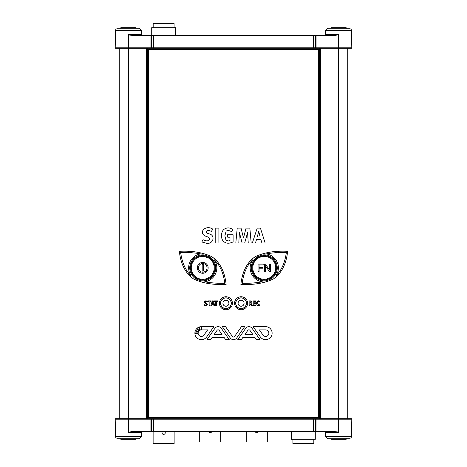 <?xml version="1.0" encoding="UTF-8"?>
<svg xmlns="http://www.w3.org/2000/svg" width="467" height="467" viewBox="0 0 467 467"><rect width="100%" height="100%" fill="white"/><g stroke="black" fill="none" stroke-linecap="round" stroke-linejoin="round"><path stroke-width="0.7" d="M320.158 48.264L320.158 418.736M347.244 418.736L347.244 48.264M119.756 418.736L119.756 48.264M146.842 418.736L146.842 48.264M138.46 436.528L141.338 436.528C140.287 438.134 139.709 438.706 139.61 438.233L117.24 438.233A1.734 1.734 0 0 1 115.512 436.528L115.209 419.173L115.512 436.528A1.734 1.734 0 0 0 117.24 438.233M115.641 418.736L128.425 418.736L115.641 418.736A0.432 0.432 0 0 0 115.209 419.173L351.791 419.173L351.488 436.528L351.791 419.173A0.432 0.432 0 0 0 351.359 418.736L338.575 418.736L338.575 48.264L115.641 48.264A0.432 0.432 0 0 1 115.209 47.827L115.512 30.472L115.209 47.827L128.425 47.827L128.425 34.733L141.413 34.733L141.886 35.264M313.999 48.264A0.432 0.304 -90 0 1 313.696 47.827L128.425 47.827L128.425 418.736L338.575 418.736L338.575 432.267L325.587 432.267L325.114 431.736M136.551 431.736L147.77 431.736L133.685 431.736L133.685 431.204L128.425 432.267L133.685 431.736L141.956 431.736L141.413 432.267L128.425 432.267L128.425 418.736M291.455 431.736L291.455 439.319L315.283 439.319L315.283 431.736L316.013 431.736L150.987 431.736L153.608 431.736L153.608 431.204L133.685 431.204M151.215 418.736A0.432 0.304 90 0 1 151.518 419.173L151.372 431.204A0.543 0.385 -90 0 1 150.987 431.736L133.685 431.736M328.062 431.736L336.625 431.998L333.315 431.204L333.315 431.736L316.013 431.736A0.543 0.385 -90 0 1 315.628 431.204L153.608 431.204L153.608 418.736M174.138 431.736L174.138 443.586L153.123 443.586L153.123 431.736L152.341 431.736M316.095 418.736L316.013 431.736M313.392 418.736L313.392 431.736L314.659 431.736M336.625 431.998L338.575 432.267L336.695 431.736M349.76 438.233A1.734 1.734 0 0 0 351.488 436.528A1.734 1.734 0 0 1 349.76 438.233L327.39 438.233C327.291 438.706 326.713 438.134 325.662 436.528L325.587 432.267L325.044 431.736L333.315 431.736M199.701 431.736L199.701 441.94L220.716 441.94L220.716 431.736M209.508 432.57L210.208 432.728A1.623 1.623 0 0 1 208.714 431.736L208.942 432.121M211.475 432.121L211.709 431.736A1.623 1.623 0 0 1 210.208 432.728L210.909 432.57M246.284 431.736L246.284 441.94L267.299 441.94L267.299 431.736M256.091 432.57L256.792 432.728A1.623 1.623 0 0 1 255.291 431.736L255.525 432.121M258.058 432.121L258.286 431.736A1.623 1.623 0 0 1 256.792 432.728L257.486 432.57M313.824 439.319L313.824 443.65L292.914 443.65L292.914 439.319M163.018 434.257L164.244 434.257M164.775 433.907L165.131 433.376M165.131 432.127L164.898 431.736A1.623 1.623 0 0 1 163.631 434.38A1.623 1.623 0 0 1 162.364 431.736L162.131 432.127M162.131 433.382L162.487 433.907M147.49 400.756L146.842 400.756M120.842 438.233L120.842 439.319L136.008 439.319L136.008 438.233M330.992 438.233L330.992 439.319L346.158 439.319L346.158 438.233M328.54 30.472L325.662 30.472C326.713 28.866 327.291 28.294 327.39 28.767L349.76 28.767A1.734 1.734 0 0 1 351.488 30.472L351.791 47.827L351.488 30.472A1.734 1.734 0 0 0 349.76 28.767M351.359 48.264L338.575 48.264L351.359 48.264A0.432 0.432 0 0 0 351.791 47.827L313.696 47.827L313.842 35.796L333.315 35.796L338.575 34.733L333.315 35.264L333.315 35.796M328.482 34.733L325.587 34.733L325.044 35.264L333.315 35.264L325.044 35.264L325.587 34.733L338.575 34.733L338.575 48.264M175.545 35.264L175.545 27.681L151.717 27.681L151.717 35.264L150.987 35.264L314.659 35.264M315.785 48.264A0.432 0.304 -90 0 1 315.482 47.827L315.628 35.796A0.543 0.385 90 0 1 316.013 35.264L333.315 35.264M138.938 35.264L130.375 35.002L133.685 35.796L133.685 35.264L150.987 35.264A0.543 0.385 90 0 1 151.372 35.796L313.842 35.796A0.543 0.385 90 0 1 314.227 35.264M150.905 48.264L150.987 35.264M153.608 48.264L153.608 35.264L152.341 35.264M130.375 35.002L128.425 34.733L130.305 35.264M117.24 28.767A1.734 1.734 0 0 0 115.512 30.472A1.734 1.734 0 0 1 117.24 28.767L139.61 28.767C139.709 28.294 140.287 28.866 141.338 30.472L141.413 34.733L141.956 35.264L133.685 35.264M153.176 27.681L153.176 23.35L174.086 23.35L174.086 27.681M346.158 28.767L346.158 27.681L330.992 27.681L330.992 28.767M136.008 28.767L136.008 27.681L120.842 27.681L120.842 28.767M148.354 49.35L318.646 49.35L318.646 417.65L148.354 417.65L148.354 49.35M212.806 301.682L213.378 303.719L212.205 303.719L212.806 301.682L213.378 303.719M207.622 329.906L204.044 335.02A3.251 3.251 0 0 1 198.142 333.42L194.885 333.42A6.497 6.497 0 0 0 206.706 336.888L213.863 326.661L201.639 326.661L201.639 329.906L207.622 329.906M212.17 337.355L224.067 337.355L225.678 339.661L229.25 339.661L221.311 328.324A3.899 3.899 0 0 0 214.919 328.324L206.986 339.661L210.553 339.661L212.17 337.355M214.219 334.43L217.05 330.379A1.302 1.302 0 0 1 219.181 330.379L222.018 334.43L214.219 334.43M222.368 326.661L230.307 337.997A3.899 3.899 0 0 0 236.693 337.997L244.632 326.661L241.457 326.661L234.562 336.503A1.302 1.302 0 0 1 232.438 336.503L225.543 326.661L222.368 326.661M254.83 337.355L256.447 339.661L260.014 339.661L252.081 328.324A3.899 3.899 0 0 0 245.689 328.324L237.75 339.661L241.322 339.661L242.933 337.355L254.83 337.355M247.819 330.379A1.302 1.302 0 0 1 249.95 330.379L252.781 334.43L244.982 334.43L247.819 330.379M253.137 326.661L260.294 336.888A6.497 6.497 0 0 0 271.385 336.158A6.497 6.497 0 0 0 265.618 326.661L253.137 326.661M259.378 329.906L265.618 329.906A3.251 3.251 0 0 1 268.502 334.658A3.251 3.251 0 0 1 262.956 335.02L259.378 329.906M201.119 326.666A6.497 6.497 0 0 0 199.135 327.058L200.378 330.064A3.251 3.251 0 0 1 201.119 329.918L201.119 326.666M195.282 330.916A6.497 6.497 0 0 0 194.885 332.901L198.142 332.901A3.251 3.251 0 0 1 198.288 332.16L195.282 330.916M196.601 328.75A6.497 6.497 0 0 0 195.48 330.432L198.487 331.681A3.251 3.251 0 0 1 198.907 331.05L196.601 328.75M198.656 327.256A6.497 6.497 0 0 0 196.969 328.383L199.275 330.683A3.251 3.251 0 0 1 199.899 330.268L198.656 327.256M275.781 275.962A14.08 14.08 0 0 0 266.196 253.908C272.413 252.799 279.138 252.291 286.364 252.384C284.946 262.763 281.42 270.621 275.781 275.962M287.649 251.304C274.999 250.651 264.17 252.454 255.151 256.722C247.031 262.326 242.274 271.555 240.884 284.409C253.528 285.063 264.357 283.259 273.376 278.992C281.496 273.388 286.253 264.159 287.649 251.304M252.752 259.751A14.08 14.08 0 0 0 262.331 281.805C256.114 282.914 249.39 283.422 242.169 283.329C243.581 272.95 247.107 265.087 252.752 259.751M261.707 255.11L257.48 256.768L257.702 257.533A12.235 12.235 0 0 0 266.464 279.891L270.825 278.18A12.235 12.235 0 0 0 262.063 255.823L257.702 257.533L258.117 258.175A11.465 11.465 0 0 0 266.324 279.138L270.416 277.532A11.465 11.465 0 0 0 262.203 256.576L261.707 255.11A13 13 0 0 1 271.047 278.945L270.416 277.532M271.047 278.945L266.82 280.603A13 13 0 0 1 257.48 256.768M258.648 256.161L259.331 257.539L258.117 258.175M260.423 255.467L260.866 256.938L259.331 257.539M258.07 271.648L259.074 271.648L259.074 268.204L262.635 268.204L262.635 267.305L259.074 267.305L259.074 264.958L263.19 264.958L263.19 264.065L258.07 264.065L258.07 271.648M264.48 271.648L265.443 271.648L265.443 265.688L269.424 271.648L270.457 271.648L270.457 264.065L269.494 264.065L269.494 270.019L265.513 264.065L264.48 264.065L264.48 271.648M269.879 279.546L269.196 278.174M268.105 280.247L267.667 278.776M266.82 280.603L266.324 279.138M247.58 303.258A6.497 6.497 0 0 0 241.083 296.755A6.497 6.497 0 0 0 234.586 303.258A6.497 6.497 0 0 0 241.083 309.755A6.497 6.497 0 0 0 247.58 303.258M246.5 303.258A5.417 5.417 0 0 0 241.083 297.841A5.417 5.417 0 0 0 235.666 303.258A5.417 5.417 0 0 0 241.083 308.675A5.417 5.417 0 0 0 246.5 303.258M200.804 253.908A14.08 14.08 0 0 0 191.219 275.962C185.58 270.621 182.054 262.763 180.636 252.384C187.862 252.291 194.587 252.799 200.804 253.908M179.351 251.304C192.001 250.651 202.83 252.454 211.849 256.722C219.969 262.326 224.726 271.555 226.116 284.409C213.472 285.063 202.643 283.259 193.624 278.992C185.504 273.388 180.747 264.159 179.351 251.304M204.669 281.805A14.08 14.08 0 0 0 214.248 259.751C219.893 265.087 223.419 272.95 224.831 283.329C217.61 283.422 210.886 282.914 204.669 281.805M195.953 278.945L200.18 280.603L200.536 279.891A12.235 12.235 0 0 0 209.298 257.533L204.937 255.823A12.235 12.235 0 0 0 196.175 278.18L200.536 279.891L200.676 279.138A11.465 11.465 0 0 0 208.883 258.175L204.797 256.576A11.465 11.465 0 0 0 196.584 277.532L195.953 278.945A13 13 0 0 1 205.293 255.11L204.797 256.576M205.293 255.11L209.52 256.768A13 13 0 0 1 200.18 280.603M198.895 280.247L199.333 278.776L200.676 279.138M197.121 279.546L197.804 278.174L199.333 278.776M208.154 267.854A5.417 5.417 0 0 0 202.736 262.442A5.417 5.417 0 0 0 197.319 267.854A5.417 5.417 0 0 0 202.736 273.271A5.417 5.417 0 0 0 208.154 267.854M207.068 267.854A4.331 4.331 0 0 1 202.736 272.191A4.331 4.331 0 0 1 198.405 267.854A4.331 4.331 0 0 1 202.736 263.522A4.331 4.331 0 0 1 207.068 267.854M202.193 264.608L202.193 271.105L203.279 271.105L203.279 264.608L202.193 264.608M206.577 255.467L206.134 256.938M208.352 256.161L207.669 257.539M209.52 256.768L208.883 258.175M219.42 303.258A6.497 6.497 0 0 1 225.917 296.755A6.497 6.497 0 0 1 232.414 303.258A6.497 6.497 0 0 1 225.917 309.755A6.497 6.497 0 0 1 219.42 303.258M231.334 303.258A5.417 5.417 0 0 0 225.917 297.841A5.417 5.417 0 0 0 220.5 303.258A5.417 5.417 0 0 0 225.917 308.675A5.417 5.417 0 0 0 231.334 303.258M205.871 301.443L206.992 301.805L207.348 301.25L205.842 300.795C203.939 301.431 203.775 302.324 205.352 303.468L205.859 303.614C206.823 304.239 206.747 304.723 205.632 305.079L204.348 304.688L204.044 305.295C205.684 306.154 206.828 305.786 207.459 304.192L205.725 302.674C204.879 302.184 204.931 301.77 205.871 301.443M207.879 301.53L209.082 301.53L209.082 305.628L209.876 305.628L209.876 301.53L211.072 301.53L211.177 300.871L207.879 300.871L207.879 301.53M212.374 300.871L210.81 305.628L211.627 305.628L212.012 304.379L213.553 304.379L213.939 305.628L214.808 305.628L213.285 300.871L212.374 300.871M214.54 301.53L215.742 301.53L215.742 305.628L216.536 305.628L216.536 301.53L217.733 301.53L217.832 300.871L214.54 300.871L214.54 301.53M249.121 300.882L249.121 305.646L249.898 305.646L249.898 303.585L251.433 305.646L252.373 305.646L250.937 303.55C252.577 302.476 252.46 301.583 250.569 300.882L249.121 300.882M249.898 301.524L251.293 302.254L249.898 303.03L249.898 301.524M253.254 300.882L253.254 305.646L255.963 305.646L255.963 304.969L254.054 304.969L254.054 303.486L255.507 303.486L255.507 302.832L254.054 302.832L254.054 301.53L255.793 301.53L255.893 300.882L253.254 300.882M258.636 300.795C257.247 301.028 256.558 301.875 256.57 303.334C256.873 305.471 257.988 306.124 259.921 305.301L259.547 304.799L258.695 305.103L257.451 303.241C257.469 301.729 258.134 301.209 259.459 301.688L259.821 301.168L258.636 300.795M212.824 229.204C207.908 225.368 199.999 229.379 203.151 234.574L206.081 236.46L207.727 236.909L209.677 238.835C208.831 241.229 206.601 241.509 202.976 239.67L201.867 241.999L206.939 243.354C213.565 244.037 215.433 235.263 209.309 233.909L207.517 233.418L205.865 231.918L207.943 230.208L211.411 231.34L212.824 229.204M218.895 228.135L215.772 228.135L215.772 243.027L218.895 243.027L218.895 228.135M224.609 228.964C221.095 230.786 220.523 237.907 223.092 240.931C225.654 243.616 228.993 243.932 233.103 241.871L233.103 234.767L227.347 234.767L227.733 237.207L230.003 237.207L230.003 240.587L228.31 240.954L225.981 240.12L224.866 235.882L226.127 231.083L228.27 230.336L231.369 231.492L232.957 229.63C230.184 227.592 227.4 227.371 224.609 228.964M237.213 228.135L235.823 243.027L238.795 243.027L239.413 232.584L242.134 243.027L244.679 243.027L247.592 232.607L248.251 243.027L251.182 243.027L249.857 228.135L246.051 228.135L243.505 237.954L241.042 228.135L237.213 228.135M257.218 228.135L252.338 243.027L255.461 243.027L256.511 239.495L260.878 239.495L261.923 243.027L265.133 243.027L260.446 228.135L257.218 228.135M258.736 231.387L260.148 237.014L257.241 237.014L258.736 231.387M319.51 48.264L319.51 418.736M147.49 418.736L147.49 48.264M320.811 48.264L320.811 418.736M146.189 418.736L146.189 48.264M138.518 432.267L141.413 432.267L141.338 436.528L115.512 436.528M153.001 418.736A0.432 0.304 90 0 1 153.304 419.173L153.158 431.204A0.543 0.385 -90 0 1 152.773 431.736M313.999 418.736A0.432 0.304 90 0 0 313.696 419.173L313.842 431.204A0.543 0.385 -90 0 0 314.227 431.736M315.785 418.736A0.432 0.304 90 0 0 315.482 419.173L315.628 431.204L333.315 431.204M351.488 436.528L325.662 436.528C326.713 438.134 327.291 438.706 327.39 438.233L329.889 438.233M150.905 431.736L150.905 418.736M325.587 34.733L325.662 30.472L351.488 30.472M313.392 48.264L313.392 35.264M153.001 48.264A0.432 0.304 -90 0 0 153.304 47.827L153.158 35.796A0.543 0.385 90 0 0 152.773 35.264M151.215 48.264A0.432 0.304 -90 0 0 151.518 47.827L151.372 35.796L133.685 35.796M115.512 30.472L141.338 30.472L141.413 34.733M316.095 35.264L316.095 48.264M262.203 256.576L260.866 256.938M246.366 303.258A5.283 5.283 0 0 0 241.083 297.975A5.283 5.283 0 0 0 235.8 303.258A5.283 5.283 0 0 0 241.083 308.541A5.283 5.283 0 0 0 246.366 303.258M244.072 303.258A2.989 2.989 0 0 0 241.083 300.269A2.989 2.989 0 0 0 238.094 303.258A2.989 2.989 0 0 0 241.083 306.247A2.989 2.989 0 0 0 244.072 303.258M196.584 277.532L197.804 278.174M231.2 303.258A5.283 5.283 0 0 0 225.917 297.975A5.283 5.283 0 0 0 220.634 303.258A5.283 5.283 0 0 0 225.917 308.541A5.283 5.283 0 0 0 231.2 303.258M228.906 303.258A2.989 2.989 0 0 0 225.917 300.269A2.989 2.989 0 0 0 222.928 303.258A2.989 2.989 0 0 0 225.917 306.247A2.989 2.989 0 0 0 228.906 303.258M141.338 436.528L141.413 432.267L141.956 431.736L138.938 431.736M141.338 30.472C140.287 28.866 139.709 28.294 139.61 28.767L137.111 28.767"/></g></svg>
